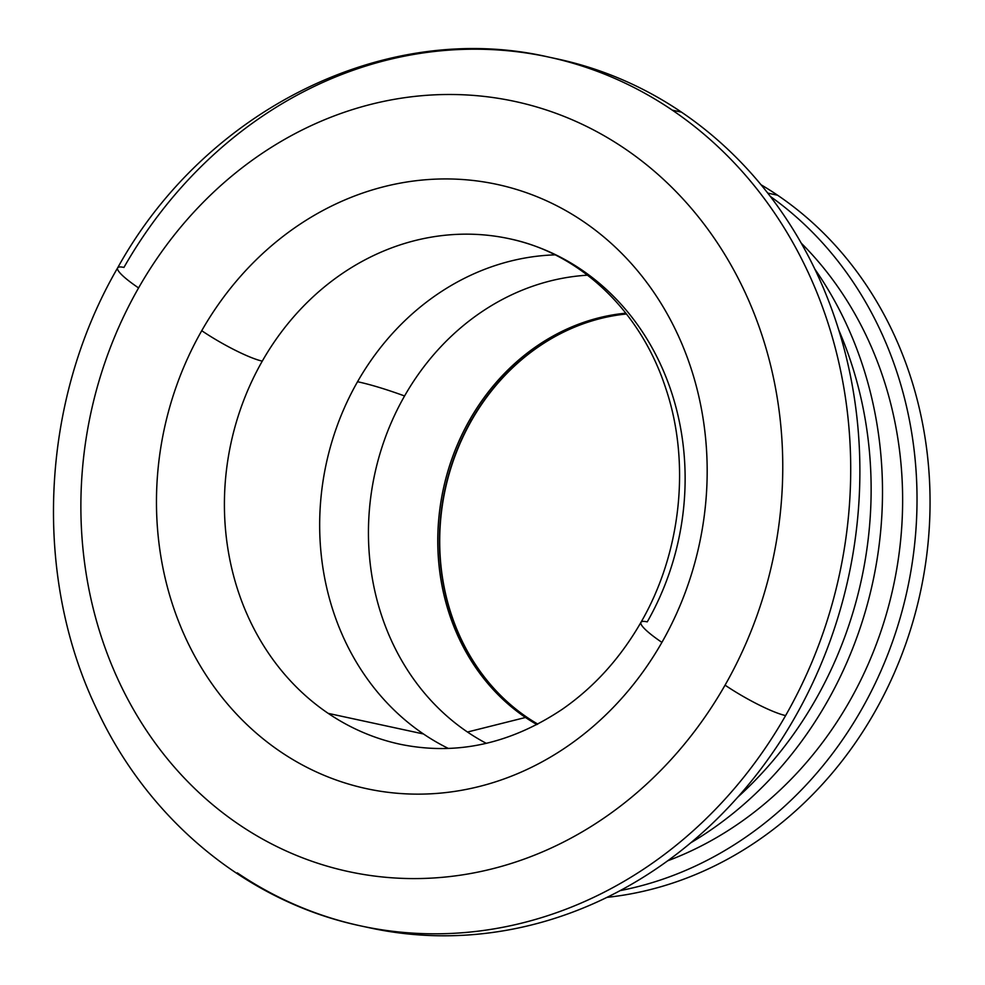 <?xml version="1.0" encoding="UTF-8"?>
<svg xmlns="http://www.w3.org/2000/svg" width="985" height="985" viewBox="0 0 985 985"><rect width="100%" height="100%" fill="white"/><g stroke="black" fill="none" stroke-linecap="round" stroke-linejoin="round"><path stroke-width="1.48" d="M471.347 420.201A218.19 193.183 102.2 0 1 626.423 313.907A218.19 193.183 -77.8 0 0 471.347 420.201A10.096 1.576 -150.3 0 1 469.783 419.733A10.096 1.576 29.7 0 0 471.347 420.201A218.19 193.183 -77.8 0 0 537.724 724.135A218.19 193.183 102.2 0 1 471.347 420.201A10.096 1.576 29.7 0 0 471.667 420.263A218.214 193.208 -77.8 0 0 527.307 717.511A218.214 193.208 102.2 0 1 471.667 420.263A10.096 1.576 -150.3 0 1 471.347 420.201M625.844 313.181A218.584 193.528 -77.8 0 0 469.783 419.733A218.584 193.528 -77.8 0 0 525.51 717.474A218.584 193.528 -77.8 0 0 536.887 724.566A218.584 193.528 102.2 0 1 525.51 717.474A218.584 193.528 102.2 0 1 469.783 419.733A218.584 193.528 102.2 0 1 625.844 313.181M553.287 58.103A444.457 393.52 102.2 0 1 681.472 112.142L672.287 110.148A444.457 393.52 102.2 0 1 785.611 715.578A50.506 7.88 -150.3 0 1 725.058 685.154A50.506 7.88 29.7 0 0 785.611 715.578A444.457 393.52 -77.8 0 0 672.287 110.148A444.457 393.52 -77.8 0 0 548.707 57.081A444.457 393.52 102.2 0 1 672.287 110.148L681.472 112.142A444.457 393.52 -77.8 0 0 557.879 59.063L548.707 57.081C386.046 19.368 205.077 109.569 117.658 267.858A50.506 7.88 29.7 0 0 138.577 287.928A393.951 348.801 102.2 0 1 624.625 148.526A393.951 348.801 102.2 0 1 725.058 685.154A393.951 348.801 -77.8 0 0 624.625 148.526A393.951 348.801 -77.8 0 0 138.577 287.928A393.951 348.801 -77.8 0 0 239.023 824.556A393.951 348.801 -77.8 0 0 725.058 685.154A393.951 348.801 102.2 0 1 239.023 824.556A393.951 348.801 102.2 0 1 138.577 287.928A50.506 7.88 -150.3 0 1 117.658 267.858A50.506 7.88 -150.3 0 1 123.938 267.427A444.457 393.52 102.2 0 1 548.707 57.081M767.746 193.097L777.596 195.227A379.816 336.279 -77.8 0 0 761.048 184.774A379.816 336.279 102.2 0 1 777.596 195.227A379.816 336.279 102.2 0 1 917.958 602.82A379.816 336.279 102.2 0 1 606.969 897.36A379.816 336.279 -77.8 0 0 917.958 602.82A379.816 336.279 -77.8 0 0 777.596 195.227L767.746 193.097M626.472 313.981A218.214 193.208 -77.8 0 0 471.667 420.263A218.214 193.208 102.2 0 1 626.472 313.981M262.281 361.126A50.506 7.88 -150.3 0 1 201.74 330.701A309.105 273.682 -77.8 0 0 280.553 751.752A309.105 273.682 -77.8 0 0 661.908 642.38A50.506 7.88 -150.3 0 1 640.976 622.311A50.506 7.88 -150.3 0 1 647.256 621.867A258.599 228.963 -77.8 0 0 581.322 269.619A258.599 228.963 -77.8 0 0 509.43 238.752A258.599 228.963 -77.8 0 0 262.281 361.126A258.599 228.963 -77.8 0 0 328.214 713.374A258.599 228.963 102.2 0 1 262.281 361.126A258.599 228.963 102.2 0 1 509.43 238.752C579.094 253.17 640.041 309.696 665.54 387.659C690.842 461.719 681.521 552.4 640.976 622.311A50.506 7.88 29.7 0 0 661.908 642.38A309.105 273.682 -77.8 0 0 583.095 221.329A309.105 273.682 -77.8 0 0 201.74 330.701A50.506 7.88 29.7 0 0 262.281 361.126M400.119 744.254A258.599 228.963 102.2 0 1 328.214 713.374L423.476 733.973A258.599 228.963 102.2 0 1 357.543 381.724A258.599 228.963 102.2 0 1 555.109 254.856A258.599 228.963 -77.8 0 0 357.543 381.724A303.035 47.255 -150.3 0 1 404.576 395.97A246.706 218.436 102.2 0 1 587.54 275.184A246.706 218.436 -77.8 0 0 404.576 395.97A246.706 218.436 -77.8 0 0 467.481 732.027L525.51 717.474L467.481 732.027A246.706 218.436 -77.8 0 0 486.307 743.343A246.706 218.436 102.2 0 1 467.481 732.027A246.706 218.436 102.2 0 1 404.576 395.97A303.035 47.255 29.7 0 0 357.543 381.724A258.599 228.963 -77.8 0 0 423.476 733.973A258.599 228.963 -77.8 0 0 448.384 748.452A258.599 228.963 102.2 0 1 423.476 733.973L328.214 713.374A258.599 228.963 -77.8 0 0 400.119 744.254C456.117 755.766 510.23 744.081 562.423 709.175C594.14 687.111 620.328 658.152 640.976 622.311M537.798 724.098A218.214 193.208 102.2 0 1 527.307 717.511A218.214 193.208 -77.8 0 0 537.798 724.098M201.74 330.701A309.105 273.682 102.2 0 1 583.095 221.329A309.105 273.682 102.2 0 1 661.908 642.38A309.105 273.682 102.2 0 1 280.553 751.752A309.105 273.682 102.2 0 1 201.74 330.701M770.282 196.384A379.816 336.279 102.2 0 1 907.37 589.362A379.816 336.279 102.2 0 1 620.168 890.612A379.816 336.279 -77.8 0 0 907.37 589.362A379.816 336.279 -77.8 0 0 770.282 196.384M801.224 243.123A363.65 321.972 102.2 0 1 893.383 586.346A363.65 321.972 102.2 0 1 667.658 860.816A363.65 321.972 -77.8 0 0 893.383 586.346A363.65 321.972 -77.8 0 0 801.224 243.123M814.841 269.114A379.816 336.279 102.2 0 1 690.805 842.778A379.816 336.279 -77.8 0 0 814.841 269.114M838.74 329.963A379.816 336.279 102.2 0 1 737.703 797.234A379.816 336.279 -77.8 0 0 838.74 329.963M117.658 267.858C39.732 402.015 31.963 578.38 98.771 713.362C150.767 822.204 248.799 902.383 360.83 925.925A444.457 393.52 -77.8 0 0 785.611 715.578A444.457 393.52 102.2 0 1 360.83 925.925L370.015 927.907A444.457 393.52 -77.8 0 0 826.981 649.386A444.457 393.52 -77.8 0 0 681.472 112.142A444.457 393.52 102.2 0 1 826.033 651.848A444.457 393.52 102.2 0 1 365.435 926.885M360.83 925.925A444.457 393.52 102.2 0 1 237.25 872.845"/></g></svg>
